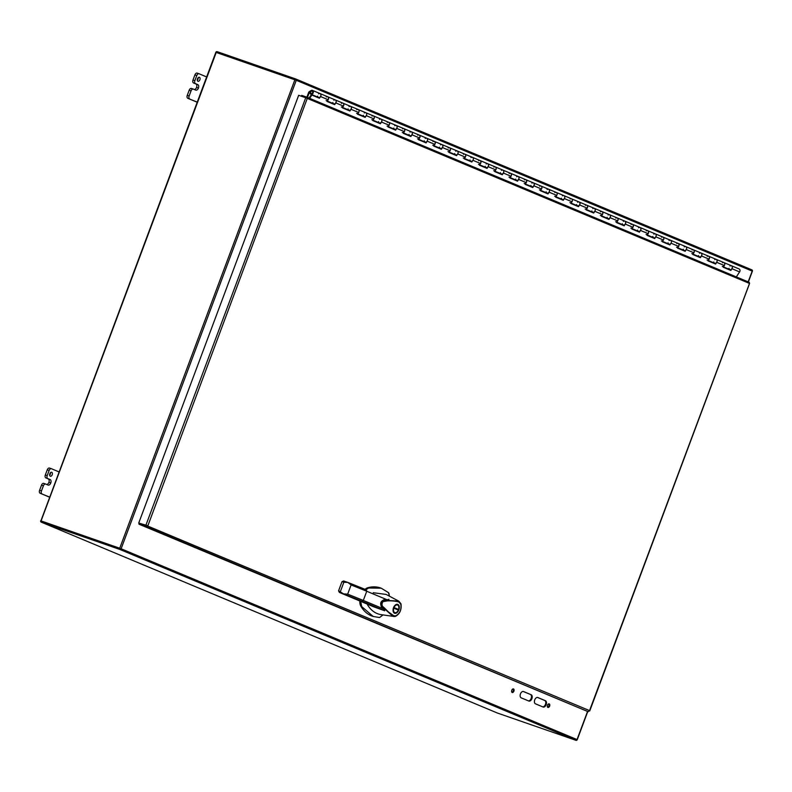 <?xml version="1.0" encoding="UTF-8"?>
<svg xmlns="http://www.w3.org/2000/svg" width="792" height="792" viewBox="0 0 792 792"><rect width="100%" height="100%" fill="white"/><g stroke="black" fill="none" stroke-linecap="round" stroke-linejoin="round"><path stroke-width="1.19" d="M318.582 93.832A2.069 1.633 112.7 0 1 320.562 96.535L319.443 98.248L311.83 95.06L309.672 98.356M736.322 276.913L739.599 271.913A2.069 1.633 -67.3 0 0 739.114 268.953L731.491 265.765A2.069 1.633 112.7 0 1 731.976 268.726L730.858 270.438L723.235 267.241L724.353 265.528A2.069 1.633 -67.3 0 0 723.878 262.578A2.069 1.633 112.7 0 1 722.274 266.389M714.75 259.637A2.069 1.633 112.7 0 1 716.74 262.34L715.621 264.053L707.998 260.865L709.117 259.152A2.069 1.633 -67.3 0 0 708.632 256.202A2.069 1.633 112.7 0 1 707.038 260.014M699.514 253.252A2.069 1.633 112.7 0 1 701.504 255.965L700.385 257.677L692.762 254.489L693.881 252.777A2.069 1.633 -67.3 0 0 693.396 249.826A2.069 1.633 112.7 0 1 691.802 253.638M684.278 246.876A2.069 1.633 112.7 0 1 686.268 249.589L685.139 251.302L677.526 248.114L678.645 246.401A2.069 1.633 -67.3 0 0 678.16 243.451A2.069 1.633 112.7 0 1 676.566 247.262M669.042 240.501A2.069 1.633 112.7 0 1 671.022 243.213L669.903 244.926L662.29 241.738L663.409 240.025A2.069 1.633 -67.3 0 0 662.924 237.065A2.069 1.633 112.7 0 1 661.33 240.887M653.796 234.125A2.069 1.633 112.7 0 1 655.786 236.838L654.667 238.55L647.054 235.363L648.173 233.65A2.069 1.633 -67.3 0 0 647.688 230.69A2.069 1.633 112.7 0 1 646.094 234.501M638.56 227.75A2.069 1.633 112.7 0 1 640.55 230.462L639.431 232.175L631.808 228.987L632.937 227.274A2.069 1.633 -67.3 0 0 632.452 224.314A2.069 1.633 112.7 0 1 630.848 228.126M623.324 221.374A2.069 1.633 112.7 0 1 625.314 224.087L624.195 225.799L616.572 222.601L617.701 220.889A2.069 1.633 -67.3 0 0 617.216 217.939A2.069 1.633 112.7 0 1 615.612 221.75M608.088 214.998A2.069 1.633 112.7 0 1 610.078 217.701L608.959 219.414L601.336 216.226L602.455 214.513A2.069 1.633 -67.3 0 0 601.969 211.563A2.069 1.633 112.7 0 1 600.376 215.375M592.852 208.613A2.069 1.633 112.7 0 1 594.841 211.325L593.723 213.038L586.1 209.85L587.218 208.138A2.069 1.633 -67.3 0 0 586.733 205.187A2.069 1.633 112.7 0 1 585.139 208.999M577.615 202.237A2.069 1.633 112.7 0 1 579.605 204.95L578.487 206.662L570.864 203.475L571.982 201.762A2.069 1.633 -67.3 0 0 571.497 198.802A2.069 1.633 112.7 0 1 569.903 202.623M562.379 195.862A2.069 1.633 112.7 0 1 564.369 198.574L563.241 200.287L555.628 197.099L556.746 195.386A2.069 1.633 -67.3 0 0 556.261 192.426A2.069 1.633 112.7 0 1 554.667 196.248M547.143 189.486A2.069 1.633 112.7 0 1 549.123 192.199L548.005 193.911L540.392 190.724L541.51 189.011A2.069 1.633 -67.3 0 0 541.025 186.051A2.069 1.633 112.7 0 1 539.431 189.862M531.897 183.11A2.069 1.633 112.7 0 1 533.887 185.823L532.769 187.536L525.155 184.348L526.274 182.635A2.069 1.633 -67.3 0 0 525.789 179.675A2.069 1.633 112.7 0 1 524.195 183.487M516.661 176.735A2.069 1.633 112.7 0 1 518.651 179.438L517.532 181.15L509.909 177.962L511.038 176.25A2.069 1.633 -67.3 0 0 510.553 173.3A2.069 1.633 112.7 0 1 508.949 177.111M501.425 170.359A2.069 1.633 112.7 0 1 503.415 173.062L502.296 174.775L494.673 171.587L495.792 169.874A2.069 1.633 -67.3 0 0 495.317 166.924A2.069 1.633 112.7 0 1 493.713 170.735M486.189 163.974A2.069 1.633 112.7 0 1 488.179 166.686L487.06 168.399L479.437 165.211L480.556 163.499A2.069 1.633 -67.3 0 0 480.071 160.548A2.069 1.633 112.7 0 1 478.477 164.36M470.953 157.598A2.069 1.633 112.7 0 1 472.943 160.311L471.824 162.023L464.201 158.836L465.32 157.123A2.069 1.633 -67.3 0 0 464.835 154.163A2.069 1.633 112.7 0 1 463.241 157.984M455.717 151.222A2.069 1.633 112.7 0 1 457.707 153.935L456.578 155.648L448.965 152.46L450.084 150.747A2.069 1.633 -67.3 0 0 449.599 147.787A2.069 1.633 112.7 0 1 448.005 151.599M440.481 144.847A2.069 1.633 112.7 0 1 442.471 147.56L441.342 149.272L433.729 146.084L434.848 144.372A2.069 1.633 -67.3 0 0 434.363 141.412A2.069 1.633 112.7 0 1 432.769 145.223M425.245 138.471A2.069 1.633 112.7 0 1 427.225 141.184L426.106 142.897L418.493 139.699L419.612 137.986A2.069 1.633 -67.3 0 0 419.126 135.036A2.069 1.633 112.7 0 1 417.532 138.847M409.999 132.096A2.069 1.633 112.7 0 1 411.988 134.798L410.87 136.511L403.257 133.323L404.375 131.611A2.069 1.633 -67.3 0 0 403.89 128.66A2.069 1.633 112.7 0 1 402.296 132.472M394.762 125.71A2.069 1.633 112.7 0 1 396.752 128.423L395.634 130.135L388.011 126.948L389.139 125.235A2.069 1.633 -67.3 0 0 388.654 122.285A2.069 1.633 112.7 0 1 387.05 126.096M379.526 119.335A2.069 1.633 112.7 0 1 381.516 122.047L380.398 123.76L372.775 120.572L373.893 118.859A2.069 1.633 -67.3 0 0 373.408 115.899A2.069 1.633 112.7 0 1 371.814 119.721M364.29 112.959A2.069 1.633 112.7 0 1 366.28 115.672L365.162 117.384L357.538 114.197L358.657 112.484A2.069 1.633 -67.3 0 0 358.172 109.524A2.069 1.633 112.7 0 1 356.578 113.345M349.054 106.583A2.069 1.633 112.7 0 1 351.044 109.296L349.925 111.009L342.302 107.821L343.421 106.108A2.069 1.633 -67.3 0 0 342.936 103.148A2.069 1.633 112.7 0 1 341.342 106.96M333.818 100.208A2.069 1.633 112.7 0 1 335.808 102.92L334.679 104.633L327.066 101.445L328.185 99.733A2.069 1.633 -67.3 0 0 327.7 96.772A2.069 1.633 112.7 0 1 326.106 100.584M319.443 98.248L319.176 97.485M319.117 97.584L318.889 97.495A2.069 1.633 112.7 0 1 317.602 96.159M327.165 101.287L334.679 104.633M334.353 103.97L334.125 103.871A2.069 1.633 112.7 0 1 332.838 102.534M342.401 107.662L349.925 111.009M349.589 110.345L349.371 110.246A2.069 1.633 112.7 0 1 348.084 108.91M357.637 114.038L365.162 117.384M364.825 116.721L364.607 116.622A2.069 1.633 112.7 0 1 363.32 115.285M372.883 120.414L380.398 123.76M380.061 123.097L379.843 123.007A2.069 1.633 112.7 0 1 378.556 121.661M388.12 126.789L395.634 130.135M395.297 129.472L395.079 129.383A2.069 1.633 112.7 0 1 393.792 128.037M403.356 133.165L410.87 136.511M410.533 135.848L410.315 135.759A2.069 1.633 112.7 0 1 409.028 134.422M418.592 139.55L426.106 142.897M425.779 142.223L425.552 142.134A2.069 1.633 112.7 0 1 424.264 140.798M433.828 145.926L441.342 149.272M441.015 148.609L440.788 148.51A2.069 1.633 112.7 0 1 439.501 147.173M449.064 152.302L456.578 155.648M456.251 154.984L456.024 154.885A2.069 1.633 112.7 0 1 454.737 153.549M464.3 158.677L471.824 162.023M471.488 161.36L471.27 161.271A2.069 1.633 112.7 0 1 469.983 159.925M479.546 165.053L487.06 168.399M486.724 167.736L486.506 167.647A2.069 1.633 112.7 0 1 485.219 166.3M494.782 171.428L502.296 174.775M501.96 174.111L501.742 174.022A2.069 1.633 112.7 0 1 500.455 172.676M510.018 177.814L517.532 181.15M517.196 180.487L516.978 180.398A2.069 1.633 112.7 0 1 515.691 179.061M525.254 184.19L532.769 187.536M532.432 186.863L532.214 186.773A2.069 1.633 112.7 0 1 530.927 185.437M540.49 190.565L548.005 193.911M547.678 193.248L547.45 193.149A2.069 1.633 112.7 0 1 546.163 191.812M555.727 196.941L563.241 200.287M562.914 199.624L562.686 199.525A2.069 1.633 112.7 0 1 561.399 198.188M570.963 203.316L578.487 206.662M578.15 205.999L577.932 205.91A2.069 1.633 112.7 0 1 576.645 204.564M586.199 209.692L593.723 213.038M593.386 212.375L593.168 212.286A2.069 1.633 112.7 0 1 591.881 210.939M601.445 216.067L608.959 219.414M608.622 218.75L608.404 218.661A2.069 1.633 112.7 0 1 607.117 217.315M616.681 222.453L624.195 225.799M623.858 225.126L623.641 225.037A2.069 1.633 112.7 0 1 622.354 223.7M631.917 228.829L639.431 232.175M639.094 231.511L638.877 231.412A2.069 1.633 112.7 0 1 637.59 230.076M647.153 235.204L654.667 238.55M654.331 237.887L654.113 237.788A2.069 1.633 112.7 0 1 652.826 236.452M662.389 241.58L669.903 244.926M669.577 244.263L669.349 244.164A2.069 1.633 112.7 0 1 668.062 242.827M677.625 247.955L685.139 251.302M684.813 250.638L684.585 250.549A2.069 1.633 112.7 0 1 683.298 249.203M692.861 254.331L700.385 257.677M700.049 257.014L699.831 256.925A2.069 1.633 112.7 0 1 698.544 255.578M708.097 260.716L715.621 264.053M715.285 263.389L715.067 263.3A2.069 1.633 112.7 0 1 713.78 261.964M723.343 267.092L730.858 270.438M730.521 269.765L730.303 269.676A2.069 1.633 112.7 0 1 729.016 268.339M729.986 266.013A2.069 1.633 112.7 0 1 731.491 265.765A2.069 1.633 -67.3 0 1 729.897 269.577L730.481 269.825M309.068 98.099L311.325 94.654L311.83 95.06M311.325 94.654L318.948 97.842M749.489 283.437L305.722 97.753L145.797 525.502L147.866 525.769L146.005 526.63L588.218 711.711L589.535 710.612L749.509 283.417A1.455 1.148 -67.3 0 0 748.826 282.15L306.712 97.119M146.718 525.631L589.535 710.612M301.405 96.258L301.732 95.386L306.613 97.079A1.455 1.148 112.7 0 1 307.296 98.337L147.866 525.769M588.218 711.711L138.946 524.185L146.005 526.63L147.144 525.512L138.729 523.047L298.663 95.297L305.722 97.753M138.729 523.047L146.342 525.73L139.283 523.274L138.946 524.185M193.258 89.08L191.486 88.466A2.524 1.544 109.2 0 0 191.436 88.447A2.524 1.544 109.2 0 0 189.179 90.229L187.258 95.347A2.524 1.544 109.2 0 0 187.813 98.307L197.178 102.227M198.99 73.745L197.218 73.131A2.524 1.544 109.2 0 0 197.168 73.111A2.524 1.544 109.2 0 0 194.911 74.894L193 80.012A2.524 1.544 109.2 0 0 193.545 82.972L195.921 83.962A2.93 1.802 -70.8 0 1 196.565 87.407L196.555 87.407A2.93 1.802 -70.8 0 1 194.386 89.546M198.188 77.705A2.099 1.287 -70.8 0 1 197.307 80.239M189.179 90.229L191.05 90.872L189.139 96L187.258 95.347M191.05 90.872A2.524 1.544 -70.8 0 1 193.307 89.09A2.524 1.544 -70.8 0 1 193.367 89.11L195.743 90.11A2.93 1.802 -70.8 0 0 195.812 90.139A2.93 1.802 -70.8 0 0 198.436 88.061L196.565 87.407L198.436 88.061A2.93 1.802 -70.8 0 0 197.802 84.615L195.416 83.615A2.524 1.544 -70.8 0 1 194.872 80.665L193 80.012M194.911 74.894L196.782 75.547L194.872 80.665M196.782 75.547A2.524 1.544 -70.8 0 1 199.04 73.765A2.524 1.544 -70.8 0 1 199.099 73.785L206.633 76.933M187.813 98.307L197.218 102.109M189.684 98.96A2.524 1.544 -70.8 0 1 189.139 96M197.95 81.269A2.099 1.287 -70.8 0 1 197.485 78.834A2.099 1.287 -70.8 0 1 199.376 77.309A2.099 1.287 -70.8 0 1 199.901 79.725A2.099 1.287 -70.8 0 1 198 81.279A2.099 1.287 -70.8 0 1 197.95 81.269M45.589 484.021L43.827 483.407A2.524 1.544 109.2 0 0 43.768 483.387A2.524 1.544 109.2 0 0 41.511 485.169L39.6 490.288A2.524 1.544 109.2 0 0 40.144 493.248L49.52 497.168M51.322 468.686L49.559 468.072A2.524 1.544 109.2 0 0 49.5 468.052A2.524 1.544 109.2 0 0 47.253 469.834L45.332 474.952A2.524 1.544 109.2 0 0 45.877 477.913L48.263 478.903A2.93 1.802 -70.8 0 1 48.896 482.348L48.896 482.358A2.93 1.802 -70.8 0 1 46.728 484.486M50.53 472.646A2.099 1.287 -70.8 0 1 49.648 475.18M41.511 485.169L43.392 485.823L41.471 490.941L39.6 490.288M43.392 485.823A2.524 1.544 -70.8 0 1 45.649 484.041A2.524 1.544 -70.8 0 1 45.698 484.06L48.084 485.05A2.93 1.802 -70.8 0 0 48.144 485.08A2.93 1.802 -70.8 0 0 50.767 483.001L48.896 482.348M48.263 478.903L50.134 479.556A2.93 1.802 -70.8 0 1 50.767 483.001L48.896 482.358M50.134 479.556L47.758 478.566A2.524 1.544 -70.8 0 1 47.213 475.606L45.332 474.952M47.253 469.834L49.124 470.488L47.213 475.606M49.124 470.488A2.524 1.544 -70.8 0 1 51.381 468.706A2.524 1.544 -70.8 0 1 51.431 468.725L58.974 471.883M40.144 493.248L49.559 497.059M42.026 493.901A2.524 1.544 -70.8 0 1 41.471 490.941M50.292 476.21A2.099 1.287 -70.8 0 1 49.817 473.784A2.099 1.287 -70.8 0 1 51.718 472.26A2.099 1.287 -70.8 0 1 52.242 474.665A2.099 1.287 -70.8 0 1 50.332 476.23A2.099 1.287 -70.8 0 1 50.292 476.21M307.464 97.436L309.266 92.614L311.315 91.238A1.257 0.99 112.7 0 1 312.583 92.684A1.257 0.99 112.7 0 1 310.632 92.337L309.979 92.367A2.069 1.633 -67.3 0 0 313.167 92.931A2.069 1.633 -67.3 0 0 311.088 90.555L309.227 91.704A1.198 0.941 -67.3 0 0 308.662 92.407L306.88 97.188M341.431 103.396L341.56 103.306A2.069 1.633 112.7 0 1 342.936 103.148L335.323 99.96A2.069 1.633 -67.3 0 1 333.719 103.772L334.313 104.019M600.465 211.801L600.593 211.721A2.069 1.633 112.7 0 1 601.969 211.563L594.356 208.375A2.069 1.633 -67.3 0 1 592.763 212.187L593.347 212.434M319.077 97.644L318.483 97.396A2.069 1.633 -67.3 0 0 320.087 93.585L335.323 99.96M326.324 96.931A2.069 1.633 112.7 0 1 327.7 96.772M722.492 262.736A2.069 1.633 112.7 0 1 723.878 262.578L716.255 259.39A2.069 1.633 -67.3 0 1 714.661 263.201L715.245 263.449M707.256 256.361A2.069 1.633 112.7 0 1 708.632 256.202L701.019 253.014A2.069 1.633 -67.3 0 1 699.425 256.826L700.009 257.073M692.02 249.985A2.069 1.633 112.7 0 1 693.396 249.826L685.783 246.639A2.069 1.633 -67.3 0 1 684.179 250.45L684.773 250.698M676.784 243.609A2.069 1.633 112.7 0 1 678.16 243.451L670.547 240.253A2.069 1.633 -67.3 0 1 668.943 244.075L669.537 244.322M661.548 237.224A2.069 1.633 112.7 0 1 662.924 237.065L655.301 233.878A2.069 1.633 -67.3 0 1 653.707 237.699L654.301 237.937M646.312 230.848A2.069 1.633 112.7 0 1 647.688 230.69L640.065 227.502A2.069 1.633 -67.3 0 1 638.471 231.314L639.065 231.561M631.076 224.473A2.069 1.633 112.7 0 1 632.452 224.314L624.829 221.126A2.069 1.633 -67.3 0 1 623.235 224.938L623.819 225.185M615.839 218.097A2.069 1.633 112.7 0 1 617.216 217.939L609.592 214.751A2.069 1.633 -67.3 0 1 607.999 218.562L608.583 218.81M585.357 205.346A2.069 1.633 112.7 0 1 586.733 205.187L579.12 202A2.069 1.633 -67.3 0 1 577.526 205.811L578.111 206.059M570.121 198.97A2.069 1.633 112.7 0 1 571.497 198.802L563.884 195.614A2.069 1.633 -67.3 0 1 562.28 199.435L562.874 199.683M554.885 192.585A2.069 1.633 112.7 0 1 556.261 192.426L548.638 189.239A2.069 1.633 -67.3 0 1 547.044 193.05L547.638 193.297M539.649 186.209A2.069 1.633 112.7 0 1 541.025 186.051L533.402 182.863A2.069 1.633 -67.3 0 1 531.808 186.674L532.402 186.922M524.413 179.834A2.069 1.633 112.7 0 1 525.789 179.675L518.166 176.487A2.069 1.633 -67.3 0 1 516.572 180.299L517.166 180.546M509.177 173.458A2.069 1.633 112.7 0 1 510.553 173.3L502.93 170.112A2.069 1.633 -67.3 0 1 501.336 173.923L501.92 174.171M493.931 167.082A2.069 1.633 112.7 0 1 495.317 166.924L487.694 163.736A2.069 1.633 -67.3 0 1 486.1 167.548L486.684 167.795M478.695 160.707A2.069 1.633 112.7 0 1 480.071 160.548L472.458 157.351A2.069 1.633 -67.3 0 1 470.864 161.172L471.448 161.419M463.459 154.331A2.069 1.633 112.7 0 1 464.835 154.163L457.222 150.975A2.069 1.633 -67.3 0 1 455.618 154.796L456.212 155.034M448.222 147.946A2.069 1.633 112.7 0 1 449.599 147.787L441.986 144.599A2.069 1.633 -67.3 0 1 440.382 148.411L440.976 148.658M432.986 141.57A2.069 1.633 112.7 0 1 434.363 141.412L426.74 138.224A2.069 1.633 -67.3 0 1 425.146 142.035L425.74 142.283M417.75 135.194A2.069 1.633 112.7 0 1 419.126 135.036L411.503 131.848A2.069 1.633 -67.3 0 1 409.909 135.66L410.503 135.907M402.514 128.819A2.069 1.633 112.7 0 1 403.89 128.66L396.267 125.473A2.069 1.633 -67.3 0 1 394.673 129.284L395.267 129.532M387.278 122.443A2.069 1.633 112.7 0 1 388.654 122.285L381.031 119.097A2.069 1.633 -67.3 0 1 379.437 122.909L380.021 123.156M372.032 116.068A2.069 1.633 112.7 0 1 373.408 115.899L365.795 112.711A2.069 1.633 -67.3 0 1 364.201 116.533L364.785 116.78M356.796 109.682A2.069 1.633 112.7 0 1 358.172 109.524L350.559 106.336A2.069 1.633 -67.3 0 1 348.965 110.147L349.549 110.395M366.924 602.969L367.528 604.821C370.795 610.216 375.121 613.463 380.497 614.552L392.921 616.315L381.13 605.751C380.15 603.257 380.813 601.435 383.13 600.267L398.594 601.059L386.149 594.426L373.279 592.733M366.389 589.852L347.797 582.407L366.35 589.832M389.001 599.316L387.1 599.762C381.724 597.485 378.21 606.712 383.655 608.949L384.714 610.771L373.695 606.801M393.782 615.76L395.822 615.82L392.931 616.315L393.782 615.76L388.575 612.067L383.863 607.424C381.764 606.127 381.447 604.197 382.932 601.643L387.407 600.861C392.109 600.722 395.931 601.108 398.891 602.009L398.594 601.059M381.249 614.681L392.931 616.315M380.497 614.552L381.892 614.76M389.545 596.257L388.377 592.584L381.259 588.199L368.666 588.011L365.399 590.03M360.647 601.128L361.716 606.593L373.18 616.473L379.566 617.532L383.11 614.859M398.891 602.009L400.802 604.266L398.851 601.178L392.04 597.584M366.31 589.822L366.745 591.248L363.31 600.435L362.023 601.277L343.51 593.861L338.867 590.921L339.431 592.446L370.468 605.444M400.802 604.266L400.861 603.653L400.802 604.266C401.603 609.543 399.94 613.394 395.822 615.82L395.317 616.404L395.822 615.82M394.525 613.226A4.702 2.891 -70.8 0 1 393.476 607.791A4.702 2.891 -70.8 0 1 397.723 604.375A4.702 2.891 -70.8 0 1 398.901 609.771A4.702 2.891 -70.8 0 1 394.634 613.265A4.702 2.891 -70.8 0 1 394.525 613.226M388.763 592.951L389.05 594.208L388.763 592.951A50.035 30.7 109.2 0 0 388.377 592.584M359.845 600.791A10.088 6.188 109.2 0 0 360.914 606.316A50.035 30.7 109.2 0 0 372.379 616.196L373.18 616.473M381.259 588.199L380.457 587.921A50.035 30.7 109.2 0 0 367.864 587.723A10.088 6.188 109.2 0 0 365.072 589.307M347.678 582.367L343.678 580.972L342.005 581.635L338.57 590.822L342.005 581.635L343.708 580.991L342.302 581.724L343.857 582.269L347.797 582.407L351.103 584.961A99.485 2.99 20.5 0 1 366.745 591.248L387.1 599.762M343.678 580.972L347.797 582.407M383.655 608.949L363.31 600.435A99.485 2.99 -159.5 0 0 347.668 594.158L343.51 593.861L339.431 592.446L370.557 605.494A0.802 0.634 112.7 0 0 370.587 605.504L373.765 606.83M339.431 592.446L338.57 590.822L339.372 592.416M394.04 612.929A4.702 2.891 109.2 0 0 395.01 612.671M397.495 609.731A4.702 2.891 109.2 0 0 397.703 609.157M397.653 605.078A4.702 2.891 109.2 0 0 397.049 604.276M393.436 612.127A4.029 2.475 109.2 0 0 393.594 612.196L394.852 612.632A4.029 2.475 -70.8 0 1 393.782 608.177L398.336 610.087A4.029 2.475 -70.8 0 1 394.852 612.632M393.604 607.464L398.574 609.454A4.029 2.475 -70.8 0 0 397.495 605.009A4.029 2.475 -70.8 0 0 394.01 607.553L398.574 609.454M397.495 605.009L396.248 604.573A4.029 2.475 109.2 0 0 396.079 604.524M310.721 91.971A1.257 0.99 112.7 0 1 312.583 92.684A1.257 0.99 112.7 0 1 310.721 91.971M511.771 690.268A1.891 1.158 109.2 0 0 512.216 692.495A1.891 1.158 109.2 0 0 513.929 691.089A1.891 1.158 109.2 0 0 513.463 688.931A1.891 1.158 109.2 0 0 511.771 690.268M547.48 705.207A1.891 1.158 109.2 0 0 547.935 707.444A1.891 1.158 109.2 0 0 549.648 706.038A1.891 1.158 109.2 0 0 549.173 703.87A1.891 1.158 109.2 0 0 547.48 705.207M535.471 703.821L543.094 707.009A3.366 2.059 109.2 0 0 543.163 707.038A3.366 2.059 109.2 0 0 546.193 704.603A3.366 2.059 109.2 0 0 545.441 700.722L537.827 697.534A3.366 2.059 109.2 0 0 537.748 697.504A3.366 2.059 109.2 0 0 534.719 699.94A3.366 2.059 109.2 0 0 535.471 703.821M531.155 694.742L523.542 691.555A3.366 2.059 109.2 0 0 523.462 691.525A3.366 2.059 109.2 0 0 520.433 693.96A3.366 2.059 109.2 0 0 521.186 697.841L528.808 701.029A3.366 2.059 109.2 0 0 528.878 701.059A3.366 2.059 109.2 0 0 531.907 698.623A3.366 2.059 109.2 0 0 531.155 694.742L523.205 691.466M511.889 692.267A1.891 1.158 109.2 0 0 513.216 690.842A1.891 1.158 109.2 0 0 513.067 688.901M547.609 707.216A1.891 1.158 109.2 0 0 548.925 705.791A1.891 1.158 109.2 0 0 548.777 703.85M542.698 706.85A3.366 2.059 109.2 0 0 545.539 704.147A3.366 2.059 109.2 0 0 544.718 700.465L537.491 697.445M528.413 700.87A3.366 2.059 109.2 0 0 531.254 698.168A3.366 2.059 109.2 0 0 530.432 694.485M328.185 99.733L320.562 96.535M739.599 271.913L731.976 268.726M724.353 265.528L716.74 262.34M709.117 259.152L701.504 255.965M693.881 252.777L686.268 249.589M678.645 246.401L671.022 243.213M663.409 240.025L655.786 236.838M648.173 233.65L640.55 230.462M632.937 227.274L625.314 224.087M617.701 220.889L610.078 217.701M602.455 214.513L594.841 211.325M587.218 208.138L579.605 204.95M571.982 201.762L564.369 198.574M556.746 195.386L549.123 192.199M541.51 189.011L533.887 185.823M526.274 182.635L518.651 179.438M511.038 176.25L503.415 173.062M495.792 169.874L488.179 166.686M480.556 163.499L472.943 160.311M465.32 157.123L457.707 153.935M450.084 150.747L442.471 147.56M434.848 144.372L427.225 141.184M419.612 137.986L411.988 134.798M404.375 131.611L396.752 128.423M389.139 125.235L381.516 122.047M373.893 118.859L366.28 115.672M358.657 112.484L351.044 109.296M343.421 106.108L335.808 102.92M195.921 83.962L197.802 84.615M195.416 83.615L193.545 82.972M47.758 478.566L45.877 477.913M309.266 92.614L309.979 92.911M309.444 92.387L309.959 92.605M384.714 610.771L362.023 601.277M361.716 606.593L360.914 606.316M368.666 588.011L367.864 587.723M351.103 584.961L347.668 594.158M343.857 582.269L340.421 591.456M748.163 281.873L752.202 271.092L296.277 80.279L121.117 548.767L577.041 739.579L587.545 711.473M576.002 740.322A1.059 0.653 -70.8 0 1 575.873 740.292L119.958 549.49A1.059 0.653 -70.8 0 1 119.721 548.242L294.891 79.754A1.059 0.653 -70.8 0 1 295.832 79.002L217.206 51.678A1.059 0.653 109.2 0 0 216.236 52.421L41.075 520.908A1.059 0.653 109.2 0 0 41.303 522.156L497.228 712.968A1.059 0.653 109.2 0 0 497.277 712.978M748.371 281.962L752.4 271.191A1.059 1.059 0 0 0 751.816 269.844L295.891 79.032A1.059 1.059 0 0 0 295.832 79.002A1.059 0.653 -70.8 0 1 295.862 79.012A1.059 0.832 112.7 0 1 295.891 79.032L751.776 269.825A1.059 0.832 112.7 0 1 752.202 271.092L752.202 271.092M295.891 79.032A1.059 0.832 112.7 0 1 296.277 80.279L216.048 52.401M119.721 548.242L40.689 520.789A1.059 1.059 0 0 0 41.263 522.136A1.059 0.832 -67.3 0 0 41.303 522.156L119.958 549.49A1.059 0.832 112.7 0 0 121.117 548.767L119.721 548.242M295.832 79.002L217.186 51.678A1.059 1.059 0 0 0 215.85 52.302L40.887 520.889A1.059 0.832 -67.3 0 0 41.263 522.136L497.188 712.948A1.059 1.059 0 0 0 497.247 712.978L575.903 740.302A1.059 1.059 0 0 0 577.239 739.678L577.041 739.579A1.059 0.832 112.7 0 1 575.873 740.292L497.228 712.968A1.059 0.832 112.7 0 1 497.148 712.929M544.718 700.465L545.441 700.722M749.578 283.457L589.743 710.939M748.876 282.17L306.662 97.099M193.307 89.09L191.436 88.447M199.04 73.765L197.168 73.111M45.649 484.041L43.768 483.387M51.381 468.706L49.5 468.052M310.87 94.208L318.483 97.396M312.464 90.397L320.087 93.585M723.472 266.894L729.897 269.577M723.878 262.578L731.491 265.765M708.236 260.509L714.661 263.201M708.632 256.202L716.255 259.39M692.99 254.133L699.425 256.826M693.396 249.826L701.019 253.014M677.754 247.757L684.179 250.45M678.16 243.451L685.783 246.639M662.518 241.382L668.943 244.075M662.924 237.065L670.547 240.253M647.282 235.006L653.707 237.699M647.688 230.69L655.301 233.878M632.046 228.631L638.471 231.314M632.452 224.314L640.065 227.502M616.81 222.255L623.235 224.938M617.216 217.939L624.829 221.126M601.573 215.87L607.999 218.562M601.969 211.563L609.592 214.751M586.337 209.494L592.763 212.187M586.733 205.187L594.356 208.375M571.091 203.118L577.526 205.811M571.497 198.802L579.12 202M555.855 196.743L562.28 199.435M556.261 192.426L563.884 195.614M540.619 190.367L547.044 193.05M541.025 186.051L548.638 189.239M525.383 183.992L531.808 186.674M525.789 179.675L533.402 182.863M510.147 177.606L516.572 180.299M510.553 173.3L518.166 176.487M494.911 171.23L501.336 173.923M495.317 166.924L502.93 170.112M479.675 164.855L486.1 167.548M480.071 160.548L487.694 163.736M464.439 158.479L470.864 161.172M464.835 154.163L472.458 157.351M449.193 152.104L455.618 154.796M449.599 147.787L457.222 150.975M433.957 145.728L440.382 148.411M434.363 141.412L441.986 144.599M418.72 139.352L425.146 142.035M419.126 135.036L426.74 138.224M403.484 132.967L409.909 135.66M403.89 128.66L411.503 131.848M388.248 126.591L394.673 129.284M388.654 122.285L396.267 125.473M373.012 120.216L379.437 122.909M373.408 115.899L381.031 119.097M357.776 113.84L364.201 116.533M358.172 109.524L365.795 112.711M342.53 107.465L348.965 110.147M342.936 103.148L350.559 106.336M327.294 101.089L333.719 103.772M373.735 606.821L370.557 605.494M393.693 616.523L395.446 616.384C399.901 613.939 401.732 609.741 400.97 603.801L398.851 601.178M389.06 593.703L389.288 595.624M577.239 739.678L587.753 711.553"/></g></svg>
